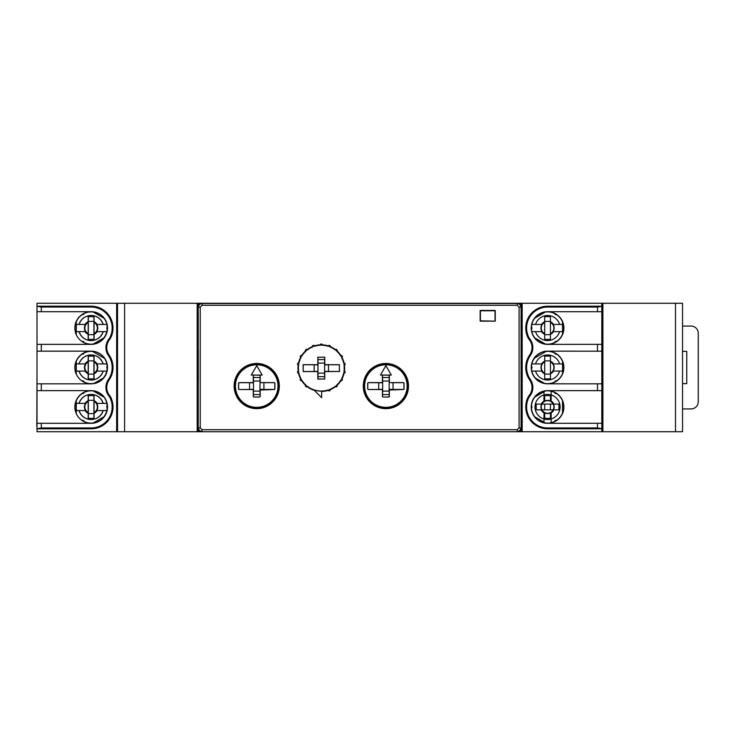 <?xml version="1.0" encoding="UTF-8"?>
<svg xmlns="http://www.w3.org/2000/svg" width="735" height="735" viewBox="0 0 735 735"><rect width="100%" height="100%" fill="white"/><g stroke="black" fill="none" stroke-linecap="round" stroke-linejoin="round"><path stroke-width="1.1" d="M682.539 417.599L682.539 425.978M682.539 428.643L682.567 425.978M495.059 314.764L495.032 321.158L480.396 320.837L480.396 310.786L495.032 310.786L495.032 320.837M521.097 314.764L521.152 428.128A3.583 3.583 0 0 1 517.559 431.721L201.859 431.721A3.583 3.583 0 0 1 201.84 431.721L197.182 431.721L197.182 303.279L117.536 303.279L117.536 431.721L37.007 431.721L37.007 423.286L91.177 423.277A16.317 16.317 0 0 1 75.576 402.201A16.317 16.317 0 0 1 91.177 390.643L37.007 390.643L37.007 423.286L91.177 423.305A16.335 16.335 0 0 0 107.512 406.96A16.335 16.335 0 0 0 91.177 390.625L37.007 390.643L37.007 306.284L41.307 307.046L91.177 307.046L91.177 306.192A21.839 21.839 0 0 1 110.158 338.835L109.469 338.339A13.809 13.809 0 0 0 108.394 355.492L109.092 355.005A21.839 21.839 0 0 1 109.092 379.995A12.954 12.954 0 0 0 110.158 396.165A21.839 21.839 0 0 1 91.177 428.808L37.007 428.808M198.266 382.613L198.266 350.494M521.097 306.954L521.152 314.764M521.152 428.128L521.152 431.721L511.578 431.721M207.748 431.721L198.266 431.721L198.266 428.808M602.893 431.721L682.539 431.721L682.539 303.279L602.893 303.279L602.893 431.721L601.818 431.721L601.818 383.826L547.575 383.817A16.317 16.317 0 0 0 556.689 353.967A16.317 16.317 0 0 0 547.575 351.183L601.818 351.183L601.818 383.817L547.575 383.817M517.559 431.721L522.172 431.721L522.172 303.279L509.603 303.279M37.007 425.978L37.007 429.304M601.818 415.799L601.873 431.721M117.536 425.978L117.508 431.721M117.526 425.978L117.536 421.844M36.814 425.978L37.007 371.644M682.539 306.624L682.539 308.728M517.523 303.279A3.583 3.583 0 0 1 521.087 306.55L521.087 306.706M198.202 303.279L517.504 303.279L201.794 303.279L199.369 304.226L198.22 306.55L198.202 303.279L197.182 303.279M209.677 303.279L201.794 303.279A3.592 3.583 -135 0 0 198.202 306.872L198.202 428.128A3.592 3.583 135 0 0 201.794 431.721L517.504 431.721A3.592 3.583 45 0 0 521.097 428.128L521.097 306.872A3.592 3.583 -45 0 0 517.504 303.279L517.284 303.5C519.434 303.766 520.619 304.961 520.876 307.092L519.085 307.092L517.284 305.291L517.284 303.5L202.015 303.5L202.015 305.291L200.214 307.092L198.422 307.092C198.68 304.952 199.874 303.757 202.015 303.5L201.794 303.279M602.893 303.279L601.818 303.279L601.818 351.174L547.575 351.155A16.345 16.345 0 0 0 531.23 367.5A16.345 16.345 0 0 0 547.575 383.845M117.536 309.022L117.444 303.279L116.654 303.279L116.654 431.721M521.106 303.279L521.087 306.55L519.93 304.226L517.504 303.279M117.536 314.764L117.471 309.022M601.818 314.764L601.827 303.279L522.172 303.279M37.007 305.539L37.007 314.764M682.539 351.358L686.766 351.358L686.766 383.642L682.539 383.642M682.539 326.064L691.075 326.064A7.175 7.175 0 0 1 698.25 333.24L698.25 401.76A7.175 7.175 0 0 1 691.075 408.936L682.539 408.936M256.726 365.617L262.165 375.043L251.287 375.043L256.726 365.617M251.287 375.043L260.08 375.181L260.08 377.542L253.373 377.542L253.373 375.181M262.165 375.043L260.181 375.08L260.181 382.347L259.951 381.042L253.501 381.042L253.373 377.542M263.902 382.696L274.082 382.696A0.717 0.717 135 0 1 274.798 383.413L274.798 388.714A0.717 0.717 -135 0 1 274.082 389.431L263.902 389.431L263.902 382.696L260.447 382.613L274.173 382.613A0.717 0.717 135 0 1 274.89 383.33L274.89 388.806A0.717 0.717 -135 0 1 274.173 389.522L259.951 390.009L260.052 382.218M252.684 389.522L239.279 389.522A0.717 0.717 -45 0 1 238.563 388.806L238.563 383.33A0.717 0.717 45 0 1 239.279 382.613L252.684 382.613L253.501 382.117L253.501 390.009L252.684 389.522L253.4 389.917M239.371 389.431A0.717 0.717 -45 0 1 238.654 388.714L238.654 383.413A0.717 0.717 45 0 1 239.371 382.696L249.551 382.696L249.551 389.431L239.279 389.522M260.181 390.11L260.181 396.34A0.717 0.717 -135 0 1 259.464 397.056L253.988 397.056A0.717 0.717 -45 0 1 253.272 396.34L253.272 390.11M254.089 396.955A0.717 0.717 -45 0 1 253.373 396.238L253.373 394.585L260.08 394.585L260.08 396.238A0.717 0.717 -135 0 1 259.363 396.955L253.988 397.056M260.08 377.542L259.951 381.042M253.373 394.585L253.501 391.094L259.951 391.094L260.08 394.585M249.551 382.696L252.766 382.816L253.4 382.218M249.551 389.431L252.766 389.32M263.902 389.431L260.686 389.32L260.052 389.917M259.951 390.009L259.951 391.094M253.501 391.094L253.501 390.009M253.272 382.025L253.272 375.08M253.501 382.117L253.501 381.042M278.253 386.068A21.526 21.526 0 0 1 256.726 407.594A21.526 21.526 0 0 1 235.2 386.068A21.526 21.526 0 0 1 256.726 364.542A21.526 21.526 0 0 1 278.253 386.068M235.448 386.068A21.278 21.278 0 0 1 267.365 367.638A21.278 21.278 0 0 1 267.365 404.489A21.278 21.278 0 0 1 235.448 386.068M76.293 403.377L85.104 403.377A6.946 6.946 0 0 1 88.172 400.639L88.172 395.595L93.915 395.595L93.915 400.639A6.946 6.946 0 0 1 96.992 403.377L106.786 403.377A16.142 16.142 0 0 1 107.163 406.005M93.216 390.946A16.142 16.142 0 0 0 84.056 392.472L84.066 392.407A16.142 16.142 0 0 1 91.112 390.818M107.163 407.925A16.142 16.142 0 0 1 103.791 416.874A16.142 16.142 0 0 0 106.786 410.553L106.915 410.553A16.142 16.142 0 0 1 104.03 416.736M103.084 410.553A12.559 12.559 0 0 1 79.013 410.553L85.104 410.553A6.946 6.946 0 0 0 88.172 413.29L88.172 418.334L93.915 418.334L93.915 401.338A6.312 6.312 0 0 1 93.915 412.592L93.915 413.29A6.946 6.946 0 0 0 96.992 410.553L106.786 410.553M84.066 421.522A1.406 1.406 0 0 0 82.127 420.402L82.761 420.833A0.864 0.864 0 0 1 83.377 421.192L84.066 421.522A16.142 16.142 0 0 0 93.253 422.956A16.142 16.142 0 0 1 84.066 421.522L84.056 421.449M75.439 403.377L85.508 403.377A6.606 6.606 0 0 0 85.508 410.553L75.439 410.553M88.172 412.519L88.172 401.411M88.31 400.336L93.915 400.336L88.31 400.336M88.31 413.594L93.915 413.594L88.31 413.594M96.588 403.377L96.588 403.377A6.606 6.606 0 0 1 96.588 410.553L96.588 410.553M104.03 397.194A16.142 16.142 0 0 1 106.915 403.377L106.786 403.377M76.293 363.917L85.104 363.917A6.946 6.946 0 0 1 88.172 361.179L88.172 356.126L93.915 356.126L93.915 361.179A6.946 6.946 0 0 1 96.992 363.917L106.786 363.917A16.142 16.142 0 0 1 107.163 366.544M92.463 351.404A16.142 16.142 0 0 0 84.056 353.011L84.066 352.938A16.142 16.142 0 0 1 91.112 351.358M107.163 368.456A16.142 16.142 0 0 1 103.231 378.093A16.142 16.142 0 0 0 106.786 371.083L106.915 371.083A16.142 16.142 0 0 1 103.488 377.946M103.084 371.083A12.559 12.559 0 0 1 79.013 371.083L85.104 371.083A6.946 6.946 0 0 0 88.172 373.821L88.172 378.874L93.915 378.874L93.915 361.877A6.312 6.312 0 0 1 93.915 373.123L93.915 373.821A6.946 6.946 0 0 0 96.992 371.083L106.786 371.083M84.066 382.062A1.406 1.406 0 0 0 82.127 380.941L82.761 381.373A0.864 0.864 0 0 1 83.377 381.731L84.066 382.062A16.142 16.142 0 0 0 94.126 383.348A16.142 16.142 0 0 1 84.066 382.053L84.056 381.989M75.439 363.917L85.508 363.917A6.606 6.606 0 0 0 85.508 371.083L75.439 371.083M88.172 373.058L88.172 361.942M88.31 360.876L93.915 360.876L88.31 360.876M88.31 374.124L93.915 374.124L88.31 374.124M96.588 363.917L96.588 363.917A6.606 6.606 0 0 1 96.588 371.083L96.588 371.083M104.471 358.34A16.142 16.142 0 0 1 106.915 363.917L106.786 363.917M385.884 365.617L391.323 375.043L380.445 375.043L385.884 365.617M380.445 375.043L389.238 375.181L389.238 377.542L382.531 377.542L382.531 375.181M391.323 375.043L389.339 375.08L389.339 382.347L389.109 381.042L382.65 381.042L382.531 377.542M393.06 382.696L403.239 382.696A0.717 0.717 135 0 1 403.956 383.413L403.956 388.714A0.717 0.717 -135 0 1 403.239 389.431L393.06 389.431L393.06 382.696L389.605 382.613L403.331 382.613A0.717 0.717 135 0 1 404.048 383.33L404.048 388.806A0.717 0.717 -135 0 1 403.331 389.522L389.109 390.009L389.21 382.218M381.842 389.522L368.437 389.522A0.717 0.717 -45 0 1 367.721 388.806L367.721 383.33A0.717 0.717 45 0 1 368.437 382.613L381.842 382.613L382.65 382.117L382.65 390.009L381.842 389.522L382.558 389.917M368.52 389.431A0.717 0.717 -45 0 1 367.803 388.714L367.803 383.413A0.717 0.717 45 0 1 368.52 382.696L378.709 382.696L378.709 389.431L368.437 389.522M389.339 390.11L389.339 396.34A0.717 0.717 -135 0 1 388.622 397.056L383.146 397.056A0.717 0.717 -45 0 1 382.43 396.34L382.43 390.11M383.247 396.955A0.717 0.717 -45 0 1 382.531 396.238L382.531 394.585L389.238 394.585L389.238 396.238A0.717 0.717 -135 0 1 388.521 396.955L383.146 397.056M389.238 377.542L389.109 381.042M382.531 394.585L382.65 391.094L389.109 391.094L389.238 394.585M378.709 382.696L381.924 382.816L382.558 382.218M378.709 389.431L381.924 389.32M393.06 389.431L389.835 389.32L389.21 389.917M389.109 390.009L389.109 391.094M382.65 391.094L382.65 390.009M382.43 382.025L382.43 375.08M382.65 382.117L382.65 381.042M407.41 386.068A21.526 21.526 0 0 1 385.884 407.594A21.526 21.526 0 0 1 364.358 386.068A21.526 21.526 0 0 1 385.884 364.542A21.526 21.526 0 0 1 407.41 386.068M364.606 386.068A21.278 21.278 0 0 1 396.523 367.638A21.278 21.278 0 0 1 396.523 404.489A21.278 21.278 0 0 1 364.606 386.068M562.532 331.623L553.115 331.623A6.606 6.606 0 0 0 553.115 324.447L562.532 324.447M544.699 333.662A6.312 6.312 0 0 1 544.699 322.408L544.699 334.361A6.946 6.946 0 0 1 541.621 331.623L531.828 331.623A16.142 16.142 0 0 0 534.832 337.962A16.142 16.142 0 0 1 531.828 331.623L535.539 331.623L531.828 331.623A16.142 16.142 0 0 1 531.46 329.115L531.35 328.398A16.225 16.225 0 0 1 531.35 327.681A0.864 0.864 0 0 1 531.35 328.398M556.56 341.444A16.142 16.142 0 0 0 562.532 334.103A16.142 16.142 0 0 1 556.56 341.444L555.991 341.904A16.225 16.225 0 0 1 555.375 342.262A0.864 0.864 0 0 1 555.991 341.904M554.695 342.528A16.142 16.142 0 0 1 545.342 344.026A16.142 16.142 0 0 0 554.695 342.528L555.375 342.262M531.35 327.681L531.46 326.956A16.142 16.142 0 0 1 534.832 318.117A16.142 16.142 0 0 0 531.828 324.447L541.621 324.447A6.946 6.946 0 0 1 544.699 321.709L544.699 316.666L550.442 316.666L550.442 321.709A6.946 6.946 0 0 1 553.519 324.447L553.519 324.447M563.313 324.447L559.601 324.447L563.313 324.447M554.695 313.551A16.142 16.142 0 0 0 545.342 312.044A16.142 16.142 0 0 1 554.695 313.551L554.686 313.477A1.406 1.406 0 0 0 556.625 314.598L555.991 314.167A16.225 16.225 0 0 0 555.375 313.808L554.686 313.477M556.56 314.626A16.142 16.142 0 0 1 562.532 321.967A16.142 16.142 0 0 0 556.56 314.626L556.625 314.598M553.519 331.623L553.519 331.623A6.946 6.946 0 0 1 550.442 334.361L550.442 339.405L544.699 339.405L544.699 334.361M550.442 333.662L550.442 322.408A6.312 6.312 0 0 1 550.442 333.662L550.442 334.361M550.442 334.664L544.699 334.664M550.442 321.406L544.699 321.406M541.621 331.623L542.026 331.623A6.606 6.606 0 0 1 542.026 324.447L541.621 324.447M317.952 376.651L324.659 376.651L324.659 379.012L317.952 379.012L318.071 373.15L324.53 373.15L324.659 376.651M324.659 357.238L324.659 359.608L317.952 359.608L317.952 357.238L324.76 357.137L324.76 364.091L325.348 364.67L324.76 364.091M324.659 359.608L324.53 363.108L318.071 363.108L317.952 359.608M312.899 346.819L312.412 345.799L312.899 346.819A22.904 22.904 0 0 0 307.055 350.191L306.412 349.263L307.055 350.191M314.01 345.983L313.762 345.303L314.01 345.983A23.318 23.318 0 0 1 320.589 344.816L320.69 344.2A23.933 23.933 0 0 1 321.921 344.2L321.921 345.229L321.921 344.2M312.54 345.854A23.933 23.933 0 0 1 313.698 345.432M312.412 345.799A24.034 24.034 0 0 1 313.762 345.303M306.118 350.981L305.31 350.182L306.118 350.981A22.904 22.904 0 0 0 301.782 356.144L300.854 355.492L301.782 356.144M305.457 350.191A23.933 23.933 0 0 1 306.394 349.401M305.31 350.182A24.034 24.034 0 0 1 306.412 349.263M301.166 357.21L300.137 356.732L301.166 357.21A22.904 22.904 0 0 0 298.86 363.549L297.767 363.246L298.86 363.549M300.275 356.695A23.933 23.933 0 0 1 300.891 355.63M300.137 356.732A24.034 24.034 0 0 1 300.854 355.492M298.649 364.753L297.519 364.661L298.649 364.753A22.904 22.904 0 0 0 298.649 371.497L297.519 371.598L298.649 371.497M297.638 364.578A23.933 23.933 0 0 1 297.85 363.366M297.519 364.661A24.034 24.034 0 0 1 297.767 363.246M298.86 372.709L297.767 373.003L298.86 372.709A22.904 22.904 0 0 0 301.166 379.049L300.137 379.517L301.166 379.049M297.85 372.884A23.933 23.933 0 0 1 297.638 371.68M297.767 373.003A24.034 24.034 0 0 1 297.519 371.598M301.782 380.105L300.854 380.767L301.782 380.105A22.904 22.904 0 0 0 306.118 385.278L305.31 386.068L306.118 385.278M300.891 380.62A23.933 23.933 0 0 1 300.275 379.563M300.854 380.767A24.034 24.034 0 0 1 300.137 379.517M307.055 386.068L306.412 386.996L307.055 386.068A22.904 22.904 0 0 0 328.563 389.853L328.848 390.946L328.563 389.853M306.394 386.849A23.933 23.933 0 0 1 305.457 386.059M306.412 386.996A24.034 24.034 0 0 1 305.31 386.068M329.712 389.44L330.199 390.46L329.712 389.44A22.904 22.904 0 0 0 335.555 386.068L336.198 386.996L335.555 386.068M330.061 390.404A23.933 23.933 0 0 1 328.912 390.818M330.199 390.46A24.034 24.034 0 0 1 328.848 390.946M336.492 385.278L337.301 386.068L336.492 385.278A22.904 22.904 0 0 0 340.829 380.105L341.757 380.767L340.829 380.105M337.154 386.059A23.933 23.933 0 0 1 336.217 386.849M337.301 386.068A24.034 24.034 0 0 1 336.198 386.996M341.444 379.049L342.473 379.517L341.444 379.049A22.904 22.904 0 0 0 343.75 372.709L344.844 373.003L343.75 372.709M342.335 379.563A23.933 23.933 0 0 1 341.72 380.62M342.473 379.517A24.034 24.034 0 0 1 341.757 380.767M343.962 371.497L345.092 371.598L343.962 371.497A22.904 22.904 0 0 0 343.962 364.753L345.092 364.661L343.962 364.753M344.972 371.68A23.933 23.933 0 0 1 344.761 372.884M345.092 371.598A24.034 24.034 0 0 1 344.844 373.003M343.75 363.549L344.844 363.246L343.75 363.549A22.904 22.904 0 0 0 341.444 357.21L342.473 356.732L341.444 357.21M344.761 363.366A23.933 23.933 0 0 1 344.972 364.578M344.844 363.246A24.034 24.034 0 0 1 345.092 364.661M340.829 356.144L341.757 355.492L340.829 356.144A22.904 22.904 0 0 0 336.492 350.981L337.301 350.182L336.492 350.981M341.72 355.63A23.933 23.933 0 0 1 342.335 356.695M341.757 355.492A24.034 24.034 0 0 1 342.473 356.732M335.555 350.191L336.198 349.263L335.555 350.191A22.904 22.904 0 0 0 329.712 346.819L330.199 345.799L329.712 346.819M336.217 349.401A23.933 23.933 0 0 1 337.154 350.191M336.198 349.263A24.034 24.034 0 0 1 337.301 350.182M328.563 346.396L328.848 345.303L328.563 346.396A22.904 22.904 0 0 0 321.921 345.229M328.912 345.432A23.933 23.933 0 0 1 330.061 345.854M328.848 345.303A24.034 24.034 0 0 1 330.199 345.799M320.589 344.816L320.69 344.2M320.589 344.099A24.034 24.034 0 0 1 322.022 344.099M328.481 371.497L328.481 364.762L339.377 364.762L339.377 371.497L325.256 371.377L324.631 371.974L324.631 364.275M328.481 364.762L325.256 364.872M314.13 371.497L303.224 371.497L303.224 364.762L314.13 364.762L314.13 371.497L317.382 371.377L318.071 373.15M314.13 364.762L317.345 364.872L317.979 364.275L317.979 371.974M317.345 364.872L317.979 364.275M325.256 371.377L324.631 371.974M317.952 357.238L324.76 357.137M317.851 364.091L317.851 357.137M318.071 364.183L318.071 363.108M324.53 363.108L324.53 364.183M324.659 379.012L317.851 379.113L317.851 371.846M324.76 372.167L324.76 379.113M324.53 372.075L324.53 373.15M300.762 379.159A23.318 23.318 0 0 1 298.474 372.884M306.872 349.814A23.318 23.318 0 0 1 312.66 346.47M322.022 344.816A23.318 23.318 0 0 1 328.6 345.983M329.951 346.47A23.318 23.318 0 0 1 335.739 349.814M336.841 350.733A23.318 23.318 0 0 1 341.132 355.85M341.848 357.091A23.318 23.318 0 0 1 344.136 363.375M344.384 364.79A23.318 23.318 0 0 1 344.384 371.469M344.136 372.884A23.318 23.318 0 0 1 341.848 379.159M341.132 380.408A23.318 23.318 0 0 1 336.841 385.526M335.739 386.445A23.318 23.318 0 0 1 329.951 389.789M328.6 390.276A23.318 23.318 0 0 1 321.664 391.443M314.36 390.386A23.318 23.318 0 0 1 306.872 386.445M305.769 385.526A23.318 23.318 0 0 1 301.479 380.408M298.226 371.469A23.318 23.318 0 0 1 298.226 364.79M298.474 363.375A23.318 23.318 0 0 1 300.762 357.091M301.479 355.85A23.318 23.318 0 0 1 305.769 350.733M303.224 371.497L303.142 364.67L317.263 364.67M317.584 371.579L303.142 371.579M339.377 371.497L325.348 371.579M339.377 364.762L339.469 371.579M325.348 364.67L339.469 364.67M314.047 346.396A22.904 22.904 0 0 1 320.69 345.229M321.664 391.13L321.664 397.699L313.863 389.899A23.005 23.005 0 0 0 321.664 391.13M555.375 421.192A0.864 0.864 0 0 1 555.991 420.833A16.225 16.225 0 0 1 555.375 421.192L554.695 421.449A16.142 16.142 0 0 1 551.158 422.708L551.158 418.996A12.559 12.559 0 0 1 543.983 418.996L543.983 422.708M543.983 391.222L543.983 394.934A12.559 12.559 0 0 1 551.158 394.934L551.158 391.222A16.142 16.142 0 0 1 554.695 392.472L554.686 392.407A1.406 1.406 0 0 0 556.625 393.528L555.991 393.096A16.225 16.225 0 0 0 555.375 392.738L554.686 392.407M531.828 410.553A16.142 16.142 0 0 0 534.832 416.883A16.142 16.142 0 0 1 531.46 408.044L531.35 407.319A16.225 16.225 0 0 1 531.35 406.602A0.864 0.864 0 0 1 531.35 407.319M531.35 406.602L531.46 405.885A16.142 16.142 0 0 1 534.832 397.038M551.158 391.222A16.142 16.142 0 0 0 545.342 390.974A16.142 16.142 0 0 1 554.695 392.472M556.56 393.556A16.142 16.142 0 0 1 562.532 400.897A16.142 16.142 0 0 0 556.56 393.556L556.625 393.528M562.532 413.033A16.142 16.142 0 0 1 556.56 420.374A16.142 16.142 0 0 0 562.532 413.033A16.142 16.142 0 0 1 556.56 420.374L555.991 420.833M541.245 409.836L553.198 409.836A6.312 6.312 0 0 1 541.943 409.836A6.312 6.312 0 0 1 547.575 400.648A6.312 6.312 0 0 1 553.198 409.836L553.896 409.836A6.946 6.946 0 0 1 551.158 412.914L551.158 412.51A6.606 6.606 0 0 1 543.983 412.51L543.983 412.914A6.946 6.946 0 0 1 541.245 409.836L536.201 409.836L536.201 404.094L541.245 404.094A6.946 6.946 0 0 1 543.983 401.016L543.983 394.934A12.559 12.559 0 0 0 543.983 418.996L543.983 412.914A6.946 6.946 0 0 0 544.699 413.29L544.699 418.334L550.442 418.334L550.442 413.29A6.946 6.946 0 0 0 551.158 412.914L551.158 418.996A12.559 12.559 0 0 0 551.158 394.934L551.158 401.016A6.946 6.946 0 0 1 553.896 404.094L541.245 404.094M553.896 404.094L558.94 404.094L558.94 409.836L553.896 409.836M543.983 401.42L543.983 401.016A6.946 6.946 0 0 1 544.699 400.639L544.699 395.595L550.442 395.595L550.442 400.639A6.946 6.946 0 0 1 551.158 401.016L551.158 401.42A6.606 6.606 0 0 0 543.983 401.42M84.066 392.407L83.377 392.738A0.864 0.864 0 0 1 82.761 393.096L82.127 393.528A1.406 1.406 0 0 0 84.066 392.407M84.066 352.938L83.377 353.269A0.864 0.864 0 0 1 82.761 353.627L82.127 354.059A1.406 1.406 0 0 0 84.066 352.938M107.402 367.142L107.347 366.379A1.406 1.406 0 0 0 107.347 368.621L107.402 367.858A16.225 16.225 0 0 0 107.402 367.142A0.864 0.864 0 0 0 107.402 367.858M107.402 406.602L107.347 405.839A1.406 1.406 0 0 0 107.347 408.081L107.402 407.319A16.225 16.225 0 0 0 107.402 406.602A0.864 0.864 0 0 0 107.402 407.319M107.402 327.681L107.347 326.919A1.406 1.406 0 0 0 107.347 329.161L107.402 328.398A16.225 16.225 0 0 0 107.402 327.681A0.864 0.864 0 0 0 107.402 328.398M82.191 341.444L82.099 341.481A1.406 1.406 0 0 1 84.066 342.62L84.056 342.528M84.066 342.593A16.142 16.142 0 0 0 93.253 344.026A16.142 16.142 0 0 1 82.099 341.481M93.216 312.017A16.142 16.142 0 0 0 84.056 313.551L84.066 313.45A1.406 1.406 0 0 1 82.099 314.589L82.191 314.626A16.142 16.142 0 0 0 76.293 321.792M82.099 314.589A16.225 16.225 0 0 1 84.066 313.45M107.347 329.161L107.282 329.115A16.142 16.142 0 0 1 104.03 337.806M104.03 318.264A16.142 16.142 0 0 1 107.282 326.956L107.347 326.919M83.377 381.731A16.225 16.225 0 0 1 82.761 381.373M82.761 353.627A16.225 16.225 0 0 1 83.377 353.269M107.347 368.621L107.282 368.575A16.142 16.142 0 0 1 106.915 371.083L97.121 371.083A6.946 6.946 0 0 1 94.052 373.821L94.052 378.874L88.31 378.874L88.31 373.821A6.946 6.946 0 0 1 85.232 371.083L85.637 371.083A6.606 6.606 0 0 1 85.637 363.917L85.637 363.917M85.232 363.917A6.946 6.946 0 0 1 88.31 361.179L88.31 356.126L94.052 356.126L94.052 361.179A6.946 6.946 0 0 1 97.121 363.917L106.915 363.917A16.142 16.142 0 0 1 107.282 366.425L107.347 366.379M82.761 393.096A16.225 16.225 0 0 1 83.377 392.738M83.377 421.192A16.225 16.225 0 0 1 82.761 420.833M107.347 408.081L107.282 408.044A16.142 16.142 0 0 1 106.915 410.553L97.121 410.553A6.946 6.946 0 0 1 94.052 413.29L94.052 418.334L88.31 418.334L88.31 413.29A6.946 6.946 0 0 1 85.232 410.553L85.637 410.553A6.606 6.606 0 0 1 85.637 403.377L85.232 403.377A6.946 6.946 0 0 1 88.31 400.639L88.31 395.595L94.052 395.595L94.052 400.639A6.946 6.946 0 0 1 97.121 403.377L106.915 403.377A16.142 16.142 0 0 1 107.282 405.885L107.347 405.839M104.058 397.102L104.168 397.24C103.405 394.925 95.495 390.377 93.106 390.845M93.281 423.048L93.106 423.084C95.486 423.571 103.387 418.996 104.168 416.69M76.201 400.74L76.256 400.575C74.648 404.829 74.648 409.083 76.256 413.355M41.307 344.375L91.177 344.375A16.335 16.335 0 0 0 107.512 328.04A16.335 16.335 0 0 0 91.177 311.695L37.007 311.713L91.177 311.723A16.317 16.317 0 0 0 82.054 341.564A16.317 16.317 0 0 0 91.177 344.357L37.007 344.357L41.307 344.375L41.307 351.165L37.007 351.183L91.177 351.183A16.317 16.317 0 0 0 75.576 372.268A16.317 16.317 0 0 0 91.177 383.817L37.007 383.817L91.177 383.835A16.335 16.335 0 0 0 107.512 367.5A16.335 16.335 0 0 0 91.177 351.165L41.307 351.165M108.394 355.492A20.993 20.993 0 0 1 108.394 379.508A13.809 13.809 0 0 0 109.469 396.661A20.993 20.993 0 0 1 91.177 427.954L41.307 427.954L37.007 428.716M109.469 338.339A20.993 20.993 0 0 0 91.177 307.046M116.654 303.279L37.007 303.279L37.007 306.284M110.158 396.165L109.469 396.661M109.092 355.005A12.954 12.954 0 0 1 110.158 338.835M37.007 306.192L91.177 306.192M76.293 373.931L76.293 361.087C74.648 362.64 74.648 372.333 76.293 373.94L76.137 373.564M94.319 383.422L93.887 383.486C95.715 383.89 103.139 379.6 103.663 377.836L93.887 383.486M104.627 358.432C103.846 355.584 95.035 350.577 92.307 351.312L104.627 358.432M76.192 321.82L76.256 321.645C74.676 323.428 74.602 332.615 76.284 334.48L76.293 321.645M104.058 318.163L104.168 318.31C103.424 316.05 95.504 311.392 93.042 311.925L104.159 318.338M93.29 344.127L93.106 344.155C95.44 344.632 103.424 340.103 104.205 337.714L93.088 344.127M116.654 317.989L117.536 317.989M116.654 417.011L117.536 417.011M116.654 309.38L117.471 309.38M116.654 425.62L117.526 425.62M76.293 361.262A16.142 16.142 0 0 1 82.191 354.086M94.062 383.385A16.142 16.142 0 0 1 91.112 383.642M79.013 371.083L76.293 371.083M88.31 361.877L88.31 361.179L88.31 361.877A6.312 6.312 0 0 0 88.31 373.123L88.31 361.877M94.052 373.058L94.052 361.942M96.992 363.917L96.717 363.917A6.606 6.606 0 0 1 96.717 371.083L96.992 371.083M107.163 328.995A16.142 16.142 0 0 1 106.786 331.623L97.121 331.623A6.946 6.946 0 0 1 94.052 334.361L94.052 339.405L88.31 339.405L88.31 322.408A6.312 6.312 0 0 0 88.31 333.662L88.31 334.361A6.946 6.946 0 0 1 85.232 331.623L85.637 331.623A6.606 6.606 0 0 1 85.637 324.447L75.439 324.447M106.915 324.447L103.212 324.447L106.915 324.447M93.216 344.053A16.142 16.142 0 0 1 91.112 344.182M75.439 331.623L85.637 331.623M106.786 331.623A16.142 16.142 0 0 1 103.791 337.944A16.142 16.142 0 0 0 106.786 331.623L96.992 331.623A6.946 6.946 0 0 1 93.915 334.361L93.915 322.408A6.312 6.312 0 0 1 93.915 333.662L93.915 339.405L88.172 339.405L88.172 334.361A6.946 6.946 0 0 1 85.104 331.623L76.293 331.623M76.293 324.447L85.104 324.447A6.946 6.946 0 0 1 88.172 321.709L88.172 316.666L93.915 316.666L93.915 321.709A6.946 6.946 0 0 1 96.992 324.447L106.786 324.447A16.142 16.142 0 0 1 107.163 327.075M79.141 324.447A12.559 12.559 0 0 1 103.212 324.447L97.121 324.447A6.946 6.946 0 0 0 94.052 321.709L94.052 316.666L88.31 316.666L88.31 321.709A6.946 6.946 0 0 0 85.232 324.447L85.637 324.447M88.31 321.406L93.915 321.406L88.31 321.406M88.31 334.664L93.915 334.664L88.31 334.664M94.052 333.589L94.052 322.481M96.717 324.447A6.606 6.606 0 0 1 96.717 331.623L96.588 331.623A6.606 6.606 0 0 0 96.588 324.447L96.717 324.447M93.216 422.983A16.142 16.142 0 0 1 91.112 423.112M76.293 400.722A16.142 16.142 0 0 1 82.191 393.556M96.992 410.553L96.717 410.553A6.606 6.606 0 0 0 96.717 403.377L96.992 403.377M94.052 401.411L94.052 412.519M88.31 401.338L88.31 412.592A6.312 6.312 0 0 1 88.31 401.338M79.013 410.553L76.293 410.553M554.686 421.522A1.406 1.406 0 0 1 556.625 420.402M555.375 392.738A0.864 0.864 0 0 0 555.991 393.096M531.405 405.839A1.406 1.406 0 0 1 531.405 408.081M541.621 371.083L542.026 371.083A6.606 6.606 0 0 1 542.026 363.917L531.828 363.917A16.142 16.142 0 0 0 531.46 366.425L531.35 367.142A0.864 0.864 0 0 1 531.35 367.858L531.46 368.575A16.142 16.142 0 0 0 531.828 371.083L541.621 371.083A6.946 6.946 0 0 0 544.699 373.821L544.699 378.874L550.442 378.874L550.442 373.821A6.946 6.946 0 0 0 553.519 371.083L553.115 371.083A6.606 6.606 0 0 0 553.115 363.917L562.532 363.917M531.405 366.379A1.406 1.406 0 0 1 531.405 368.621M554.695 381.989A16.142 16.142 0 0 1 544.47 383.348A16.142 16.142 0 0 0 554.695 381.989L555.375 381.731A0.864 0.864 0 0 1 555.991 381.373L556.56 380.914A16.142 16.142 0 0 0 562.532 373.573A16.142 16.142 0 0 1 556.56 380.914M554.686 382.062A1.406 1.406 0 0 1 556.625 380.941M555.375 353.269L554.686 352.938A1.406 1.406 0 0 0 556.625 354.059L555.991 353.627A16.225 16.225 0 0 0 555.375 353.269A0.864 0.864 0 0 0 555.991 353.627M531.405 326.919A1.406 1.406 0 0 1 531.405 329.161M555.375 313.808A0.864 0.864 0 0 0 555.991 314.167M554.686 342.593A1.406 1.406 0 0 1 556.625 341.472M531.35 367.858A16.225 16.225 0 0 1 531.35 367.142M555.991 381.373A16.225 16.225 0 0 1 555.375 381.731M556.625 354.059L556.56 354.086A16.142 16.142 0 0 1 562.532 361.427A16.142 16.142 0 0 0 556.56 354.086M554.695 353.011A16.142 16.142 0 0 0 546.123 351.422A16.142 16.142 0 0 1 554.695 353.011L554.686 352.938M534.216 358.294L546.28 351.33C543.9 350.485 534.722 355.749 534.216 358.294L534.446 357.973M535.374 378.203L535.236 378.01C535.714 379.618 542.963 383.854 544.635 383.44L535.236 378.01M543.836 383.302L543.312 383.165M597.509 390.625L547.575 390.625A16.345 16.345 0 0 0 531.23 406.96A16.345 16.345 0 0 0 547.575 423.305L601.818 423.286L547.575 423.286A16.317 16.317 0 0 0 563.175 402.201A16.317 16.317 0 0 0 547.575 390.643L601.818 390.643L597.509 390.625L597.509 383.845M547.575 344.375L601.818 344.357L547.575 344.357A16.317 16.317 0 0 0 556.689 314.497A16.317 16.317 0 0 0 547.575 311.713L601.818 311.713L547.575 311.695A16.345 16.345 0 0 0 531.23 328.04A16.345 16.345 0 0 0 547.575 344.375L547.575 344.357M601.818 428.689L597.509 427.935L547.575 427.935A20.966 20.966 0 0 1 529.301 396.679A13.836 13.836 0 0 0 530.376 379.499A20.966 20.966 0 0 1 530.376 355.501A13.836 13.836 0 0 0 529.301 338.32A20.966 20.966 0 0 1 547.575 307.065L597.509 307.065L601.818 306.311M529.301 338.32L528.612 338.826A21.82 21.82 0 0 1 547.575 306.219L601.818 306.219M528.612 338.826A12.982 12.982 0 0 1 529.678 355.014A21.82 21.82 0 0 0 529.678 379.986A12.982 12.982 0 0 1 528.612 396.174L529.301 396.679M601.818 428.781L547.575 428.781A21.82 21.82 0 0 1 528.612 396.174M522.172 431.721L601.818 431.721M562.532 334.315L562.532 334.315C564.094 332.753 564.094 323.308 562.532 321.755L562.532 334.315M545.526 311.943L545.526 311.943C543.395 311.374 535.218 316.096 534.657 318.218L545.526 311.943M534.657 337.852L534.657 337.852C535.227 339.983 543.404 344.706 545.526 344.127L534.657 337.852M545.535 390.864C543.413 390.294 535.236 395.007 534.648 397.148L534.924 396.808M545.517 423.057L534.676 416.791C535.209 418.904 543.385 423.626 545.526 423.057L545.094 422.992M562.532 413.245C564.085 411.701 564.094 402.256 562.532 400.685L562.688 401.089M522.172 416.984L521.152 416.984M522.172 318.016L521.152 318.016M522.172 425.62L521.152 425.62M522.172 309.38L521.152 309.38M562.688 373.389L562.532 373.784C564.094 372.222 564.094 362.768 562.532 361.225L562.532 373.748M551.158 422.708A16.142 16.142 0 0 0 554.695 421.449A16.142 16.142 0 0 1 545.342 422.956M541.631 409.836A6.606 6.606 0 0 1 541.631 404.094M544.699 409.836L544.699 404.094M550.442 409.836L550.442 404.094M553.519 404.094A6.606 6.606 0 0 1 553.519 409.836M550.442 322.408L550.442 321.709M544.699 322.408L544.699 321.709M562.532 371.083L553.519 371.083M535.402 378.102A16.142 16.142 0 0 1 531.828 371.083A16.142 16.142 0 0 0 535.402 378.102M563.313 363.917L559.601 363.917L563.313 363.917M544.699 361.877L544.699 373.123A6.312 6.312 0 0 1 544.699 361.877L544.699 356.126L550.442 356.126L550.442 373.123A6.312 6.312 0 0 0 550.442 361.877L550.442 361.179A6.946 6.946 0 0 1 553.519 363.917L553.519 363.917M117.536 431.721L197.182 431.721M197.182 309.38L198.202 309.38M197.182 317.989L198.202 317.989M197.182 417.011L198.202 417.011M197.182 425.62L198.202 425.62M84.066 313.477A16.142 16.142 0 0 1 91.112 311.888M85.232 324.447L85.508 324.447A6.606 6.606 0 0 0 85.508 331.623L85.232 331.623M88.172 333.589L88.172 322.481M103.212 324.447L106.786 324.447M519.085 427.908L520.876 427.908C520.619 430.048 519.424 431.243 517.284 431.5L517.284 429.709L519.085 427.908L519.085 307.092M202.015 429.709L202.015 431.5C199.874 431.243 198.68 430.048 198.422 427.908L200.214 427.908L202.015 429.709L517.284 429.709M480.166 321.158L480.166 310.464L495.252 310.464L495.252 321.158L480.166 321.158M279.328 386.068A22.601 22.601 0 0 0 245.426 366.489A22.601 22.601 0 0 0 245.426 405.637A22.601 22.601 0 0 0 279.328 386.068M408.485 386.068A22.601 22.601 0 0 0 374.584 366.489A22.601 22.601 0 0 0 374.584 405.637A22.601 22.601 0 0 0 408.485 386.068M364.33 379.251L365.46 379.251M365.46 392.885L364.33 392.885M235.172 379.251L236.312 379.251M236.312 392.885L235.172 392.885M531.828 363.917A16.142 16.142 0 0 1 534.373 358.202A16.142 16.142 0 0 0 531.828 363.917M550.442 373.123L550.442 373.821M550.442 361.877L550.442 361.179M550.442 374.124L544.699 374.124M550.442 360.876L544.699 360.876M544.699 373.123L544.699 373.821M541.621 363.917L541.621 363.917A6.946 6.946 0 0 1 544.699 361.179M602.893 425.62L601.855 425.62M602.893 417.011L601.818 417.011M602.893 317.989L601.818 317.989M602.893 309.38L601.855 309.38M79.013 403.377A12.559 12.559 0 0 1 103.084 403.377M79.013 363.917A12.559 12.559 0 0 1 103.084 363.917M559.601 331.623A12.559 12.559 0 0 1 535.539 331.623M535.539 324.447A12.559 12.559 0 0 1 559.601 324.447M41.307 383.835L41.307 390.625M41.307 423.305L41.307 427.954M41.307 307.046L41.307 311.695M91.177 427.954L91.177 428.808M108.394 379.508L109.092 379.995M79.141 363.917A12.559 12.559 0 0 1 103.212 363.917M103.212 371.083A12.559 12.559 0 0 1 79.141 371.083M103.212 331.623A12.559 12.559 0 0 1 79.141 331.623M103.212 410.553A12.559 12.559 0 0 1 79.141 410.553M79.141 403.377A12.559 12.559 0 0 1 103.212 403.377M597.509 351.155L597.509 344.375M597.509 311.695L597.509 307.065M597.509 427.935L597.509 423.305M547.575 307.065L547.575 306.219M530.376 355.501L529.678 355.014M530.376 379.499L529.678 379.986M547.575 427.935L547.575 428.781M124.592 431.721L124.592 303.279M79.013 324.447A12.559 12.559 0 0 1 103.084 324.447M103.084 331.623A12.559 12.559 0 0 1 79.013 331.623M521.097 306.872L521.097 428.128M517.284 305.291L202.015 305.291M517.504 431.721L201.794 431.721M198.202 428.128L198.202 306.872M200.214 427.908L200.214 307.092M559.601 371.083A12.559 12.559 0 0 1 535.539 371.083M535.539 363.917A12.559 12.559 0 0 1 559.601 363.917M675.493 303.279L675.493 431.721M104.159 397.267L93.088 390.873M93.088 423.048L104.159 416.662M76.293 400.575L76.293 413.355M37.007 377.037L37.007 381.079M37.007 353.921L37.007 357.963M37.007 416.497L37.007 420.549M37.007 393.381L37.007 397.433M37.007 337.567L37.007 341.619M37.007 314.451L37.007 318.503M601.818 357.963L601.818 353.912M601.818 381.088L601.818 377.037M601.818 318.494L601.818 314.451M601.818 341.619L601.818 337.576M601.818 397.424L601.818 393.381M601.818 420.549L601.818 416.506M545.508 390.882L534.667 397.139M562.532 413.217L562.532 400.694"/></g></svg>
